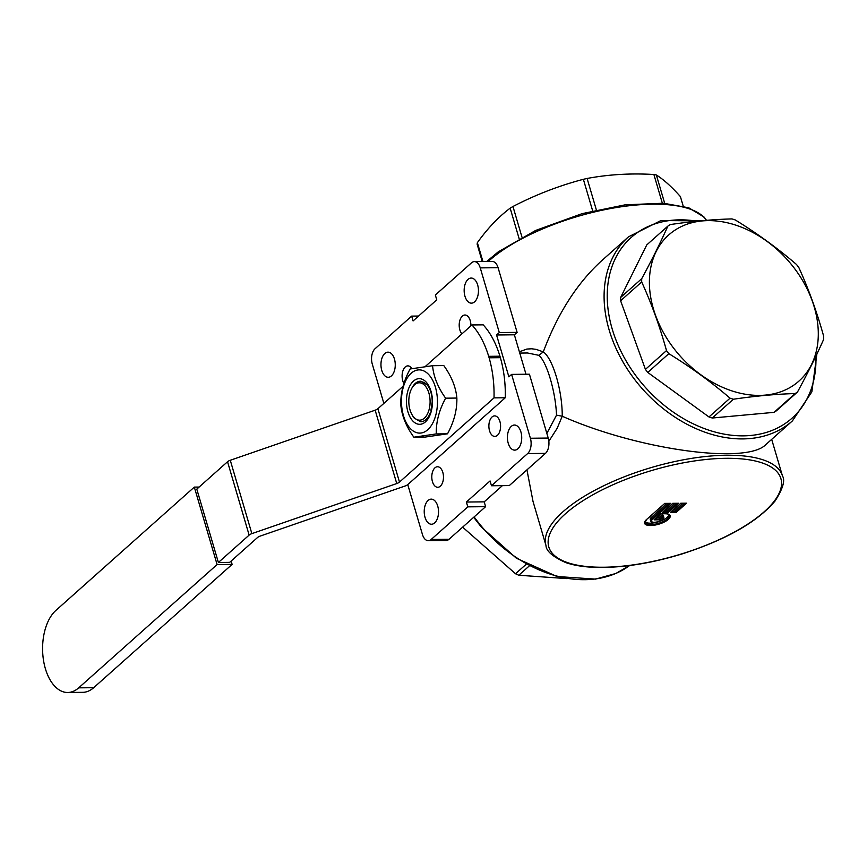 <?xml version="1.0" encoding="UTF-8"?>
<svg xmlns="http://www.w3.org/2000/svg" width="867" height="867" viewBox="0 0 867 867"><rect width="100%" height="100%" fill="white"/><g stroke="black" fill="none" stroke-linecap="round" stroke-linejoin="round"><path stroke-width="1.3" d="M383.864 403.404L372.279 364.064A11.412 6.502 89.4 0 1 375.053 348.729L411.662 316.119L413.082 320.942L436.762 299.841L435.342 295.018L471.485 262.831A11.412 6.502 89.4 0 1 474.368 261.606A11.412 6.502 89.4 0 1 480.253 267.881L499.294 332.56L496.563 334.987L508.875 376.831L511.606 374.392L530.398 438.247A11.412 6.502 89.4 0 1 527.624 453.571L491.481 485.758L490.061 480.947L466.381 502.036L467.801 506.859L431.192 539.469A11.412 6.502 89.4 0 1 428.309 540.694A11.412 6.502 89.4 0 1 422.424 534.419L407.761 484.61M461.905 333.882A10.274 5.852 89.4 0 1 459.412 322.383A10.274 5.852 89.4 0 1 464.94 315.014A10.274 5.852 89.4 0 1 470.239 320.66A10.274 5.852 89.4 0 1 470.889 325.884M403.924 383.517A10.274 5.852 89.4 0 1 402.494 372.322A10.274 5.852 89.4 0 1 407.837 365.874A10.274 5.852 89.4 0 1 411.847 368.573M442.82 472.396A10.274 5.852 89.4 0 1 437.737 487.287A10.274 5.852 89.4 0 1 431.788 477.078A10.274 5.852 89.4 0 1 437.532 466.749A10.274 5.852 89.4 0 1 442.82 472.396M499.923 421.525A10.274 5.852 89.4 0 1 494.84 436.426A10.274 5.852 89.4 0 1 488.88 426.217A10.274 5.852 89.4 0 1 494.623 415.889A10.274 5.852 89.4 0 1 499.923 421.525M477.652 284.95A12.55 7.153 89.4 0 1 471.442 303.157A12.55 7.153 89.4 0 1 464.159 290.683A12.55 7.153 89.4 0 1 471.182 278.058A12.55 7.153 89.4 0 1 477.652 284.95M394.452 359.068A12.55 7.153 89.4 0 1 388.243 377.275A12.55 7.153 89.4 0 1 380.96 364.79A12.55 7.153 89.4 0 1 387.983 352.165A12.55 7.153 89.4 0 1 394.452 359.068M437.716 506.046A12.55 7.153 89.4 0 1 431.506 524.242A12.55 7.153 89.4 0 1 424.223 511.768A12.55 7.153 89.4 0 1 431.235 499.143A12.55 7.153 89.4 0 1 437.716 506.046M520.915 431.929A12.55 7.153 89.4 0 1 514.705 450.136A12.55 7.153 89.4 0 1 507.423 437.662A12.55 7.153 89.4 0 1 514.434 425.036A12.55 7.153 89.4 0 1 520.915 431.929M231.131 561.036L232.118 564.384L217.108 564.547L194.316 487.102L55.9 610.411A43.361 24.699 -90.6 0 0 43.35 659.288A43.361 24.699 -90.6 0 0 67.745 692.495A43.361 24.699 -90.6 0 0 78.691 687.845L217.108 564.547M199.117 487.059L194.316 487.102M230.275 460.269L375.162 410.189L396.75 483.548L251.864 533.628L230.275 460.269A4.563 1.669 163.6 0 0 227.544 461.732L196.798 489.129L218.386 562.488L229.647 562.369L257.521 537.529A4.563 1.669 163.6 0 1 260.252 536.066L405.138 485.986A4.563 1.669 -16.4 0 0 407.869 484.512L505.266 397.758L494.017 397.877L399.481 482.085L377.893 408.715L403.122 386.248M232.118 564.384L93.69 687.694A43.361 24.699 89.4 0 1 82.755 692.332L67.745 692.495M227.544 461.732L249.132 535.102L218.386 562.488M396.75 483.548A4.563 1.669 163.6 0 0 399.481 482.085M249.132 535.102A4.563 1.669 -16.4 0 1 251.864 533.628M411.554 388.784A18.684 10.642 -90.6 0 0 411.825 414.35A18.684 10.642 -90.6 0 0 425.686 416.756A18.684 10.642 -90.6 0 0 428.894 393.076A18.684 10.642 -90.6 0 0 411.554 388.784L412.118 387.701A20.244 11.531 -90.6 0 1 420.853 381.231L422.272 381.913A19.735 11.238 89.4 0 1 426.217 384.179L427.149 384.861A20.244 11.531 -90.6 0 1 430.065 389.933A20.244 11.531 -90.6 0 1 430.91 392.361A20.244 11.531 -90.6 0 1 432.21 402.039L430.834 410.98A19.735 11.238 89.4 0 0 432.08 404.098L432.21 402.039M411.825 414.35L412.41 415.412A20.244 11.531 -90.6 0 0 414.198 418.078L420.495 421.709A20.244 11.531 -90.6 0 0 430.216 413.05M430.043 388.481A22.824 13.005 -90.6 0 0 407.62 391.743A22.824 13.005 -90.6 0 0 420.69 424.234A22.824 13.005 -90.6 0 0 430.043 388.481M429.902 427.464A31.613 18.001 -90.6 0 0 426.932 372.897A31.613 18.001 -90.6 0 0 401.529 404.098A31.613 18.001 -90.6 0 0 429.902 427.464M432.568 365.701C433.533 376.56 437.889 387.386 445.627 398.181C439.125 410.134 436.003 422.045 436.274 433.923L413.852 437.196C406.114 426.401 401.757 415.575 400.792 404.716C400.521 392.838 403.643 380.916 410.145 368.963L432.568 365.701L443.806 365.581C451.544 376.365 455.901 387.191 456.866 398.061C457.137 409.939 454.015 421.861 447.513 433.814L425.101 437.076L413.852 437.196M445.627 398.181L456.866 398.061M436.274 433.923L447.513 433.814M420.853 381.231L427.149 384.861M494.017 397.877A80.306 45.734 -90.6 0 0 489.118 357.8L488.685 356.326A80.306 45.734 -90.6 0 0 471.93 324.952L483.179 324.843A80.306 45.734 89.4 0 1 499.945 356.207L488.685 356.326M425.274 366.513L471.93 324.952M377.893 408.715A4.563 1.669 -16.4 0 1 375.162 410.189M489.118 357.8L500.378 357.681A80.306 45.734 89.4 0 1 505.266 397.758M499.945 356.207L500.378 357.681M647.757 372.442L668.836 353.66C690.771 367.142 711.168 381.979 730.047 398.181L708.968 416.962A105.438 77.618 48.3 0 0 712.295 418.013L733.384 399.232C755.493 395.991 776.073 394.095 795.126 393.564L774.047 412.345A105.438 77.618 48.3 0 0 776.42 410.774L797.51 391.992C807.741 373.113 816.443 355.611 823.617 339.452A105.438 77.618 48.3 0 0 823.65 337.816A105.438 77.618 48.3 0 0 823.65 336.168C816.898 311.936 808.629 289.058 798.832 267.545A105.438 77.618 48.3 0 0 796.502 264.478C777.623 248.276 757.216 233.44 735.292 219.958A105.438 77.618 48.3 0 0 731.954 218.907C712.902 219.427 692.321 221.323 670.213 224.575A105.438 77.618 48.3 0 0 667.828 226.146C660.654 242.305 651.951 259.807 641.721 278.686L620.642 297.457A105.438 77.618 48.3 0 0 620.609 300.751L641.688 281.97C651.485 303.483 659.765 326.36 666.506 350.593L645.427 369.375A105.438 77.618 48.3 0 0 647.757 372.442L708.968 416.962M712.295 418.013L774.047 412.345M620.642 297.457L646.749 244.928L667.828 226.146M620.609 300.751L645.427 369.375M795.126 393.564A105.438 77.618 48.3 0 0 797.51 391.992M730.047 398.181A105.438 77.618 48.3 0 0 733.384 399.232M641.721 278.686A105.438 77.618 48.3 0 0 641.688 281.97M666.506 350.593A105.438 77.618 48.3 0 0 668.836 353.66M818.296 334.705A97.873 72.048 48.3 0 0 692.397 222.602A97.873 72.048 48.3 0 0 690.858 366.741A97.873 72.048 48.3 0 0 818.296 334.705M596.388 210.02L587.1 178.461C608.569 174.451 630.829 173.129 653.891 174.505L662.323 203.16M664.696 203.311L656.352 174.982C663.58 179.491 671.589 186.687 680.4 196.581L683.218 206.151M482.919 261.52L477.37 242.673A105.438 38.56 -16.4 0 0 477.143 244.201L482.236 261.52M477.37 242.673C487.514 228.476 498.438 216.978 510.164 208.178L519.138 238.685M521.977 237.157L512.961 206.498C535.643 194.739 559.107 185.679 583.372 179.306L592.67 210.898M653.891 174.505A105.438 38.56 -16.4 0 1 656.352 174.982M510.164 208.178A105.438 38.56 -16.4 0 1 512.961 206.498M583.372 179.306A105.438 38.56 -16.4 0 1 587.1 178.461M567.061 578.614L518.824 575.244L529.379 565.837M526.269 564.189L515.518 573.759L462.642 527.147M518.824 575.244A105.438 77.618 -131.7 0 1 515.518 573.759M527.591 352.999L538.927 355.34C546.947 362.384 555.584 391.732 556.527 415.141L546.849 433.402M556.527 415.141L562.239 416.236C562.369 390.724 552.94 358.645 543.295 351.872L536.153 349.379L531.666 348.783L526.876 349.054L519.387 351.796M538.927 355.34L543.295 351.872C557.73 313.388 577.249 282.945 601.861 260.544L628.456 236.854A123.244 90.721 48.3 0 0 642.696 389.218A123.244 90.721 48.3 0 0 792.405 420.907L811.848 391.884L816.877 354.061M548.844 441.292L557.145 428.32L562.239 416.236C637.548 449.648 746.682 464.853 765.81 444.598L792.405 420.907M682.99 503.283L675.339 510.099L676.152 512.44L686.556 503.174L685.754 503.185M671.08 511.855L670.354 512.495L676.152 512.44M680.855 503.228L670.354 512.495M675.339 510.099L673.193 510.121M663.082 511.942L662.366 512.581L668.154 512.516L678.558 503.261L677.766 503.261M668.154 512.516L667.763 511.606L663.569 511.649M678.558 503.261L672.857 503.315M674.992 503.369L667.341 510.175L667.763 511.606L677.04 503.348M667.341 510.175L665.195 510.197M661.142 513.383L654.91 519.214M664.761 503.402L646.435 519.636A13.319 4.866 163.6 0 0 651.637 525.489A13.319 4.866 163.6 0 0 669.335 518.358A13.319 4.866 163.6 0 0 661.033 513.763M669.768 503.348L664.664 503.402M669.042 503.424L651.594 518.965A6.817 2.493 163.6 0 0 650.662 520.839C651.269 524.654 665.303 520.525 663.743 516.981L663.331 515.562A6.817 2.493 163.6 0 0 662.29 514.684L659.169 517.458L659.982 519.799L662.843 517.252A6.134 2.243 -16.4 0 1 656.915 521.956A6.134 2.243 -16.4 0 1 652.342 519.571L670.559 503.337M662.29 514.684L662.843 517.252M668.945 514.76A12.637 4.617 -16.4 0 1 658.086 521.912A12.637 4.617 -16.4 0 1 645.081 521.782M659.169 517.458L657.023 517.48M666.994 503.445L651.171 517.545A6.817 2.493 163.6 0 0 650.239 519.409L650.662 520.839M418.577 316.043L411.662 316.119M525.987 374.241L514.38 334.803L517.111 332.375L498.081 267.697A11.412 6.502 -90.6 0 0 492.185 261.422L474.368 261.606M517.111 332.375L499.294 332.56M514.38 334.803L496.563 334.987M491.481 485.758L509.308 485.574L545.451 453.387A11.412 6.502 -90.6 0 0 548.215 438.052L529.423 374.208L511.606 374.392M428.309 540.694L446.137 540.509A11.412 6.502 -90.6 0 0 449.008 539.285L485.618 506.675L484.198 501.852L466.381 502.036M484.198 501.852L502.394 485.65M485.618 506.675L467.801 506.859M545.993 545.527C546.156 551.011 552.68 556.679 565.577 562.52C572.654 565.002 581.161 566.552 591.088 567.181C618.149 568.579 648.538 564.146 682.275 553.872C726.405 539.588 757.335 521.967 775.065 500.996C782.901 488.771 785.361 480.416 782.457 475.94A123.244 45.062 163.6 0 0 726.513 455.24A123.244 45.062 163.6 0 0 562.932 511.79A123.244 45.062 163.6 0 0 545.993 545.527L533.01 501.408L526.941 469.871M93.69 687.694L78.691 687.845M697.057 221.226A120.957 89.041 48.3 0 0 607.789 306.918A120.957 89.041 48.3 0 0 718.873 433.012A120.957 89.041 48.3 0 0 815.901 356.12M488.229 261.466A123.244 45.062 -16.4 0 1 489.042 260.739A123.244 45.062 -16.4 0 1 610.119 208.633A123.244 45.062 -16.4 0 1 706.453 220.348M473.685 517.306L481.174 526.898L516.418 558.261L557.015 576.512L595.521 579.113L615.808 573.488L629.626 565.533A123.244 90.721 -131.7 0 1 616.09 573.315A123.244 90.721 -131.7 0 1 474.13 516.905M685.028 503.261L675.761 511.519L671.567 511.563M686.556 503.174L680.758 503.239M725.961 458.307A120.957 44.228 -16.4 0 1 720.347 539.101A120.957 44.228 -16.4 0 1 548.161 540.9A120.957 44.228 -16.4 0 1 725.961 458.307M672.759 503.315L662.366 512.581M654.184 519.864L659.982 519.799M654.65 519.593L661.153 513.806C671.535 513.362 668.219 515.301 669.324 515.345A12.637 4.617 -16.4 0 1 658.508 523.343A12.637 4.617 -16.4 0 1 645.081 522.476L646.435 519.636M646.847 519.279L664.74 503.478L670.137 503.413M663.743 516.981A6.817 2.493 163.6 0 0 662.713 516.103L659.592 518.889L655.398 518.932M651.171 517.545L652.342 519.571M498.081 267.697L480.253 267.881M548.215 438.052L530.398 438.247M545.451 453.387L527.624 453.571M449.008 539.285L431.192 539.469M700.818 220.857L660.925 220.565L628.456 236.854M486.723 261.476L498.276 251.842L535.719 230.416L582.136 213.64L625.194 204.829L663.548 203.236L688.777 207.809L704.123 217.118L706.54 220.348M527.613 352.988L519.756 353.075M670.82 512.234L680.833 503.304L686.133 503.25M662.822 512.31L672.846 503.391L678.135 503.337M782.457 475.94L771.684 439.363"/></g></svg>
